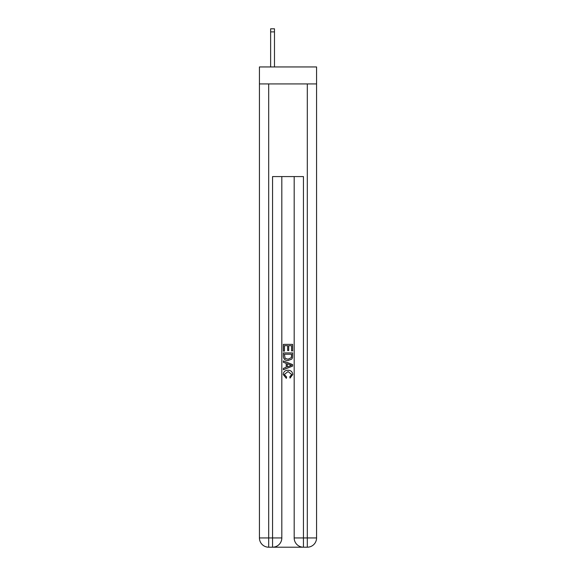 <?xml version="1.0" encoding="UTF-8"?>
<svg xmlns="http://www.w3.org/2000/svg" width="576" height="576" viewBox="0 0 576 576"><rect width="100%" height="100%" fill="white"/><g stroke="black" fill="none" stroke-linecap="round" stroke-linejoin="round"><path stroke-width="0.86" d="M316.57 83.93L316.57 66.946L259.43 66.946L259.43 83.93L316.57 83.93L316.57 537.934L307.303 537.934L307.303 83.93M273.254 547.2L302.746 547.2M303.444 547.2L303.444 537.934L294.178 537.934A9.266 9.266 0 0 0 303.444 547.2L307.303 547.2L307.303 537.934L303.444 537.934L303.444 176.58L272.556 176.58L272.556 537.934L259.43 537.934L259.43 83.93M281.822 176.58L281.822 537.934A9.266 9.266 0 0 1 272.556 547.2L268.697 547.2A9.266 9.266 0 0 1 259.43 537.934M294.178 537.934L294.178 176.58M307.303 547.2A9.266 9.266 0 0 0 316.57 537.934M283.37 351.144L283.37 344.369L292.63 344.369L292.63 350.906L291.564 350.906L291.564 345.679L288.713 345.679L288.713 350.546L287.647 350.546L287.647 345.679L284.436 345.679L284.436 351.144L283.37 351.144M283.37 356.242L283.37 352.922L292.63 352.922L292.5 357.732L291.838 359.078L288.05 360.526C285.084 360.54 283.529 359.107 283.37 356.242M284.436 354.233L285.091 358.33L288.072 359.222L291.37 357.638L291.564 354.233L284.436 354.233M283.37 362.304L283.37 360.922L292.63 364.601L292.63 366.077L283.37 369.749L283.37 368.366L286.222 367.308L286.222 363.362L283.37 362.304M289.85 364.702L287.287 363.758L287.287 366.919L291.564 365.335L289.85 364.702M284.321 374.436L286.639 377.035L286.337 378.346L283.248 374.558C283.5 371.714 285.106 370.282 288.072 370.267C290.916 370.325 292.478 371.75 292.752 374.537L290.059 378.108L289.778 376.798L291.679 374.472L288.072 371.57L284.321 374.436M274.486 66.946L274.486 31.889L270.626 31.889L270.626 28.8L274.486 28.8L274.486 31.889M270.626 66.946L270.626 31.889M268.697 83.93L268.697 547.2M281.822 537.934L272.556 537.934L272.556 547.2M274.486 28.8L270.626 28.8"/></g></svg>
